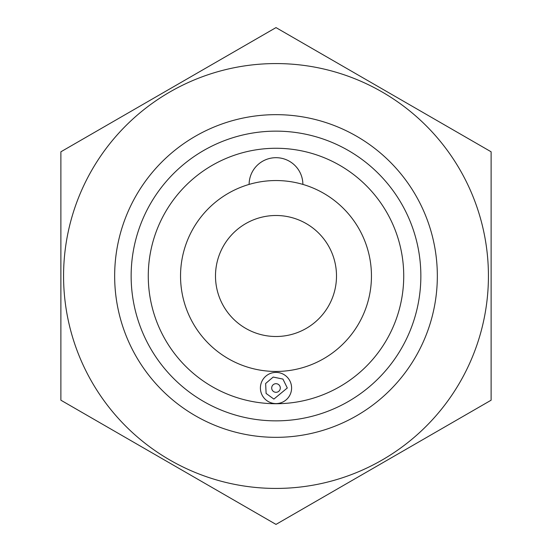 <?xml version="1.0" encoding="UTF-8"?>
<svg xmlns="http://www.w3.org/2000/svg" width="552" height="552" viewBox="0 0 552 552"><rect width="100%" height="100%" fill="white"/><g stroke="black" fill="none" stroke-linecap="round" stroke-linejoin="round"><path stroke-width="0.83" d="M114.657 276A161.343 161.343 0 0 0 356.668 415.725A161.343 161.343 0 0 0 356.668 136.275A161.343 161.343 0 0 0 114.657 276M131.141 276A144.859 144.859 0 0 0 348.429 401.449A144.859 144.859 0 0 0 348.429 150.551A144.859 144.859 0 0 0 131.141 276M148.274 276A127.726 127.726 0 0 0 339.866 386.614A127.726 127.726 0 0 0 339.866 165.386A127.726 127.726 0 0 0 148.274 276M249.111 184.402A26.889 26.889 0 0 1 276 157.686A26.889 26.889 0 0 1 302.889 184.402M180.538 276A95.461 95.461 0 0 0 323.727 358.669A95.461 95.461 0 0 0 323.727 193.331A95.461 95.461 0 0 0 180.538 276M215.494 276A60.506 60.506 0 0 0 306.25 328.399A60.506 60.506 0 0 0 306.25 223.601A60.506 60.506 0 0 0 215.494 276M260.406 387.994A15.594 15.594 0 0 0 283.797 401.504A15.594 15.594 0 0 0 283.797 374.491A15.594 15.594 0 0 0 260.406 387.994M271.694 387.994A4.306 4.306 0 0 0 278.153 391.727A4.306 4.306 0 0 0 278.153 384.268A4.306 4.306 0 0 0 271.694 387.994M63.57 276A212.43 212.43 0 0 1 382.219 92.032A212.43 212.43 0 0 1 382.219 459.968A212.43 212.43 0 0 1 63.57 276M491.121 151.8L276 27.6L60.879 151.8L60.879 400.2L276 524.4L491.121 400.2L491.121 151.8M287.295 387.994L282.921 379.072L273.192 377.057L265.636 383.509L266.105 393.438L273.882 399.089L287.295 387.994"/></g></svg>
